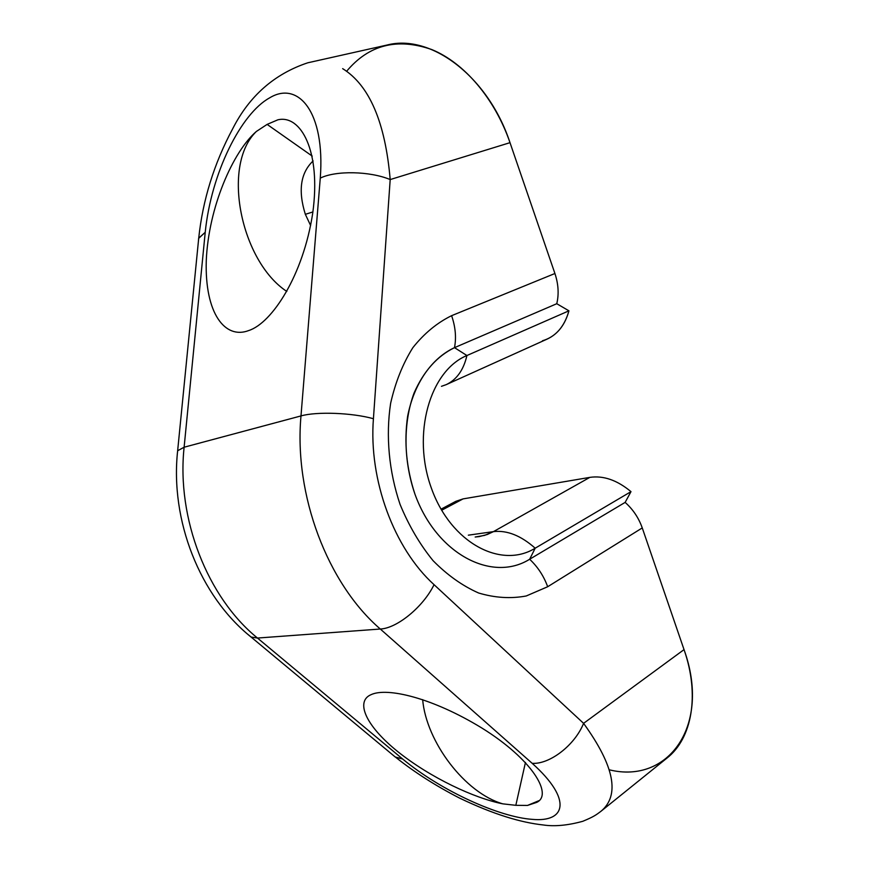 <?xml version="1.0" encoding="UTF-8"?>
<svg xmlns="http://www.w3.org/2000/svg" width="869" height="869" viewBox="0 0 869 869"><rect width="100%" height="100%" fill="white"/><g stroke="black" fill="none" stroke-linecap="round" stroke-linejoin="round"><path stroke-width="1.3" d="M609.484 769.858C668.207 784.262 711.418 725.669 684.033 649.61L642.256 527.928C638.704 517.891 633.001 509.375 625.137 502.391L630.992 491.648C617.153 480.144 603.444 475.386 589.845 477.374L463.079 498.893L442.43 509.842L463.079 498.893L455.823 501.337L441.767 508.778M542.484 340.767C555.584 336.835 564.394 326.853 568.934 310.82L556.768 303.716C559.049 294.146 558.43 284.076 554.922 273.507L510.005 142.668C494.895 98.718 464.242 62.764 431.697 49.533C397.166 37.53 368.814 44.775 346.633 71.269M305.345 214.317L310.613 225.516L305.345 214.317C297.937 190.637 300.533 172.844 313.122 160.928C300.533 172.844 297.937 190.637 305.345 214.317L312.894 211.949L305.345 214.317M256.377 131.447C221.063 165.458 240.952 261.384 286.813 291.441C240.952 261.384 221.063 165.458 256.377 131.447M312.232 156.105L267.12 124.397L256.388 131.447C232.979 151.64 208.473 207.311 206.268 260.722C204.66 313.372 225.06 339.703 248.751 330.535C272.008 323.105 303.324 275.169 312.731 213.079C321.356 150.663 300.598 114.35 277.83 119.824L267.12 124.397L312.232 156.105M441.463 386.314L446.188 384.652C456.67 379.72 463.579 370.009 466.925 355.519L568.934 310.82L556.768 303.716L454.498 347.654L466.925 355.519C429.731 370.835 411.558 434.522 431.535 488.584C450.978 542.897 501 569.358 535.185 548.198L529.655 559.245C492.039 582.795 436.52 554.107 414.947 494.157C406.366 468.163 403.922 442.223 407.615 416.338C414.035 383.403 431.697 358.213 454.498 347.654C437.129 356.149 423.659 371.248 414.1 392.962C403.086 422.682 403.303 460.472 414.947 494.157C436.52 554.107 492.039 582.795 529.655 559.245C537.781 566.903 543.788 576.06 547.676 586.738L526.223 595.982C510.766 598.86 494.906 597.872 478.623 593.006C462.471 585.869 447.285 575.082 433.055 560.646C419.792 544.342 408.788 525.582 400.055 504.368C388.932 471.454 385.651 435.988 390.626 403.314C395.373 382.306 402.781 363.763 412.84 347.687C424.17 333.457 437.085 322.779 451.608 315.675C455.486 326.961 456.442 337.617 454.498 347.654L466.925 355.519C429.731 370.835 411.558 434.522 431.535 488.584C450.978 542.897 501 569.358 535.185 548.198C520.922 535.576 507.007 530.057 493.451 531.632L487.205 534.522L479.275 536.586L475.18 537.02L484.609 535.38L493.451 531.632L468.337 535.174L493.451 531.632L589.845 477.374C603.444 475.386 617.153 480.144 630.992 491.648L535.185 548.198L529.655 559.245L625.137 502.391C633.001 509.375 638.704 517.891 642.256 527.928L547.676 586.738L526.223 595.982C510.766 598.86 494.906 597.872 478.623 593.006C462.471 585.869 447.285 575.082 433.055 560.646C419.792 544.342 408.788 525.582 400.055 504.368C388.932 471.454 385.651 435.988 390.626 403.314C395.373 382.306 402.781 363.763 412.84 347.687C424.17 333.457 437.085 322.779 451.608 315.675L554.922 273.507L510.005 142.668L390.192 179.568C369.912 171.074 335.651 170.411 320.27 178.134L300.989 415.925C316.664 411.417 352.184 412.753 373.42 418.717C352.184 412.753 316.664 411.417 300.989 415.925C293.809 495.026 327.548 583.664 380.307 629.026C327.548 583.664 293.809 495.026 300.989 415.925L184.119 447.22C176.418 518.435 207.452 597.47 257.485 638.052L251.054 637.02L247.839 634.348L251.054 637.02L257.485 638.052C207.452 597.47 176.418 518.435 184.119 447.22L177.645 450.75L184.119 447.22L205.225 232.305L198.719 238.149L198.425 241.126L198.643 238.378L205.225 232.305C211.243 172.735 241.071 113.578 269.509 97.936C297.915 80.393 325.354 111.547 320.27 178.134L300.989 415.925L184.119 447.22L205.225 232.305C211.243 172.735 241.071 113.578 269.509 97.936C297.915 80.393 325.354 111.547 320.27 178.134C335.651 170.411 369.912 171.074 390.192 179.568C385.271 122.29 369.423 85.314 342.658 68.64C369.423 85.303 385.271 122.279 390.192 179.568L373.42 418.717C368.597 480.025 394.026 548.426 434.055 584.674L583.588 723.345L684.033 649.61L642.256 527.928L547.676 586.738C543.788 576.06 537.781 566.903 529.655 559.245L625.137 502.391L630.992 491.648L535.185 548.198C520.922 535.576 507.007 530.057 493.451 531.632L589.845 477.374L463.079 498.893M277.83 119.824L267.12 124.397L256.388 131.447C232.979 151.64 208.473 207.311 206.268 260.722C204.66 313.372 225.06 339.703 248.751 330.535M177.645 450.75L177.461 452.619L177.645 450.75C169.987 520.238 199.827 596.123 251.054 637.02L395.232 756.986L402.597 758.974L395.558 757.171C414.165 772.063 435.488 785.695 459.527 798.079C494.005 814.601 521.183 822.574 543.212 824.963C554.487 826.658 567.674 825.441 582.773 821.303C593.831 816.73 596.221 814.861 600.903 811.331L666.947 758.105C692.017 738.596 699.947 695.091 684.033 649.61L583.588 723.345C574.92 745.091 549.784 764.503 532.186 763.33C572.78 799.632 565.708 822.563 532.197 819.348C499.632 817.142 441.756 791.377 402.597 758.974L257.485 638.052L402.597 758.974C441.756 791.377 499.632 817.142 532.197 819.348C565.708 822.563 572.78 799.632 532.186 763.33L380.307 629.026L257.485 638.052L380.307 629.026C397.035 628.363 423.355 606.79 434.055 584.674C423.355 606.79 397.035 628.363 380.307 629.026L532.186 763.33C549.784 764.503 574.92 745.091 583.588 723.345C614.492 766.143 620.216 795.504 600.772 811.45C620.216 795.504 614.492 766.143 583.588 723.345L434.055 584.674C394.026 548.426 368.597 480.025 373.42 418.717L390.192 179.568L510.005 142.668C488.28 76.624 430.97 33.456 387.053 45.036L307.735 62.807C274.398 73.941 249.37 95.938 232.675 128.797C214.067 163.589 202.749 200.033 198.719 238.149L177.645 450.75M556.768 303.716L454.498 347.654C456.442 337.617 455.486 326.961 451.608 315.675L554.922 273.507C558.43 284.076 559.049 294.146 556.768 303.716M466.925 355.519L568.934 310.82C565.132 324.637 557.92 334.044 547.264 339.04L446.188 384.652C456.67 379.72 463.579 370.009 466.925 355.519M502.803 803.847C464.958 793.017 426.244 741.789 422.66 699.643C426.244 741.789 464.958 793.017 502.803 803.847L515.828 805.324L525.452 762.439L515.828 805.324L527.472 805.444L538.823 800.718L527.472 805.444L536.673 802.391C553.325 794.722 532.273 759.267 481.828 728.005C432.653 697.905 387.074 686.977 370.944 694.722C355.769 701.174 364.502 724.681 397.535 751.424C430.828 778.092 474.767 798.318 502.803 803.847L515.828 805.324L527.472 805.444"/></g></svg>
